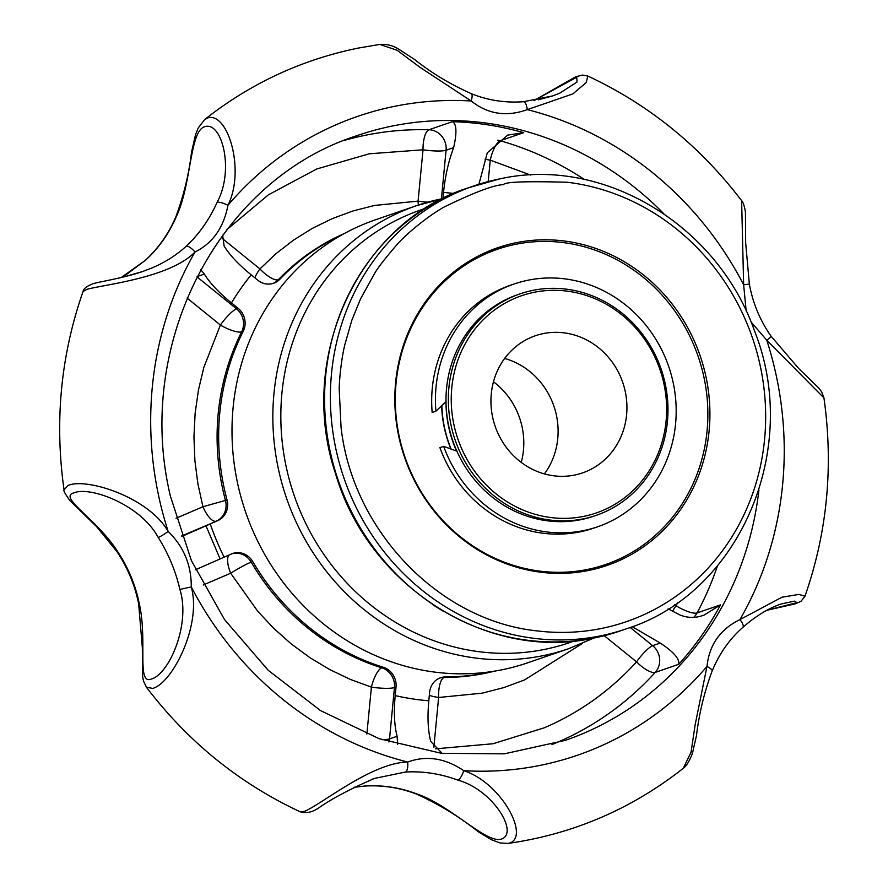 <?xml version="1.0" encoding="UTF-8"?>
<svg xmlns="http://www.w3.org/2000/svg" width="888" height="888" viewBox="0 0 888 888"><rect width="100%" height="100%" fill="white"/><g stroke="black" fill="none" stroke-linecap="round" stroke-linejoin="round"><path stroke-width="1.33" d="M439.893 447.63A128.372 119.392 71 0 0 579.598 531.945A128.372 119.392 71 0 0 593.861 528.071L597.613 526.784A128.372 119.392 -109 0 1 583.349 530.647A128.372 119.392 -109 0 1 443.656 446.342L439.893 447.63M456.565 451.071A112.598 104.728 -109 0 1 448.795 427.55A112.598 104.728 -109 0 1 445.998 401.654L435.919 411.188A128.372 119.392 -109 0 1 514.019 284.038A128.372 119.392 -109 0 1 528.271 280.164A128.372 119.392 -109 0 1 671.073 374.114A128.372 119.392 -109 0 1 597.613 526.784M443.656 446.342L456.898 451.193M514.019 284.038L510.256 285.326A128.372 119.392 71 0 0 432.167 412.476L435.919 411.188M379.775 44.422L397.136 50.283L420.146 67.421L471.195 100.988C487.867 114.23 506.549 117.105 527.25 109.635L572.871 93.906L586.235 82.54L587.801 76.035C648.706 104.473 699.977 146.021 741.613 200.655L743.645 284.782L746.175 311.044M823.953 398.046L823.942 397.924C833.599 466.211 827.272 532.323 804.961 596.248L799 594.405L781.962 597.213L739.926 619.624A337.806 314.197 -109 0 0 775.846 373.759A337.806 314.197 -109 0 0 766.766 340.215L823.942 397.924L821.689 391.952L819.025 388.3L798.778 368.587L771.117 336.274A9.013 0.91 146.1 0 1 766.766 340.215L750.959 321.845M116.883 551.548C127.528 567.499 134.787 584.892 138.65 603.751L139.227 603.463A135.12 125.674 71 0 0 117.549 551.492A9.013 0.91 -33.9 0 1 116.883 551.548L96.637 526.684L69.997 500.721C65.201 494.039 63.226 490.442 64.058 489.899C54.401 421.611 60.728 355.511 83.028 291.586L86.858 289.322C105.206 284.404 169.763 277.811 195.005 252.037C212.754 243.146 223.732 227.55 227.95 205.25A337.806 314.197 -109 0 1 394.994 106.249A337.806 314.197 -109 0 1 471.195 100.988A9.013 2.609 111.2 0 0 471.317 93.662L471.317 93.662C450.36 84.36 431.435 72.949 414.53 59.429L398.768 49.229C393.184 45.588 386.913 43.967 379.964 44.4L358.197 48.096C301.498 59.696 250.338 83.505 204.728 119.514M435.375 748.85L493.095 743.733L544.466 727.738C579.653 712.576 610.345 690.609 636.552 661.86A18.015 5.894 -137.8 0 0 655.233 672.394L678.698 664.313C679.775 658.952 673.637 651.87 660.272 643.067L632.234 626.695M678.698 664.313A319.791 297.436 71 0 0 720.568 604.839L703.829 615.229L700.588 616.194C693.883 618.137 687.035 617.737 680.019 615.007L668.12 608.868M433.855 747.23L438.628 697.48L481.984 693.195L503.607 687.667L524.542 679.953L582.528 643.356M492.851 671.406A231.957 215.751 -109 0 1 485.936 672.926A231.957 215.751 -109 0 1 445.709 676.9A18.015 16.761 71 0 0 440.581 677.755A18.015 16.761 71 0 0 429.637 692.196L428.815 700.776C427.317 717.149 427.949 730.702 430.724 741.447L442.146 753.39M222.644 235.176L224.131 246.009C229.515 254.9 238.539 264.524 251.215 274.869L257.853 280.253A18.015 16.761 71 0 0 271.595 283.794A18.015 16.761 71 0 0 273.604 283.261A18.015 16.761 71 0 0 279.875 279.221A231.957 215.751 -109 0 1 342.424 234.576M530.647 175.058L490.254 160.162A18.015 5.55 105.9 0 1 500.21 140.748L523.665 132.667A319.791 297.436 71 0 0 452.414 121.678L428.96 129.759A18.015 6.249 -88.4 0 0 423.021 149.794L418.082 201.121L374.547 205.439L353.024 210.956L332.179 218.648L312.21 228.449L293.306 240.271L275.935 253.724L259.918 268.92A18.015 3.696 -51 0 0 254.878 277.844M217.083 202.364A9.013 2.298 23 0 1 227.95 205.25C245.643 169.708 227.506 111.089 207.47 117.993L204.739 119.525L198.246 127.916L195.46 134.943L191.531 152.203C188.944 174.07 183.716 195.604 175.857 216.805A9.013 2.298 23 0 1 176.412 216.361C191.464 184.837 189.555 131.613 204.473 126.784C221.845 120.446 234.71 170.063 217.083 202.364C209.268 219.669 198.979 234.288 186.203 246.231C176.323 255.278 164.791 262.571 151.582 268.109L142.435 271.595L123.632 276.967M121.201 277.533L145.532 260.228A9.013 3.075 -132.4 0 0 145.144 260.462C158.353 248.374 168.587 233.822 175.857 216.805M742.468 627.594A9.013 3.075 -132.4 0 0 742.856 627.361C729.525 639.127 719.28 653.679 712.143 671.017L712.143 671.017A9.013 2.298 -157 0 0 706.981 666.422L695.138 724.841L691.064 752.214L683.26 768.309C631.49 809.09 573.082 834.121 508.047 843.422L500.044 842.945L491.242 839.637L478.21 831.712C459.618 816.871 439.116 804.35 416.683 794.172A9.013 2.609 -68.8 0 0 417.349 794.15A135.12 125.674 71 0 0 364.802 786.047L354.001 787.279M508.047 843.422L509.801 843.012C529.981 836.163 500.943 782.461 463.736 770.684A9.013 2.609 -68.8 0 1 458.019 780.141C493.018 789.932 519.125 833.044 501.52 839.06C486.724 844.266 449.916 804.883 417.349 794.15M364.191 786.091A9.013 3.208 -93.9 0 0 364.502 786.102A9.013 3.208 -93.9 0 0 364.802 786.047M371.672 779.431L374.536 778.41C350.594 788.777 332.034 798.59 318.859 807.825C312.509 812.231 306.293 813.552 300.2 811.787L304.551 811.355C321.867 804.151 371.883 762.659 407.681 762.037C426.484 755.211 445.177 758.097 463.736 770.684A337.806 314.197 -109 0 0 706.981 666.422C709.29 644.766 720.268 629.17 739.926 619.624A9.013 3.075 -132.4 0 1 742.856 627.361L742.856 627.361C755.777 616.017 768.475 608.247 780.929 604.062L794.383 601.12L797.024 602.652L766.91 610.256M300.2 811.787C239.294 783.349 188.012 741.813 146.387 687.179L152.669 688.422C172.394 683.205 201.953 624.963 191.275 586.89L179.898 589.466C190.987 624.819 168.631 674.591 151.415 678.987C136.308 685.591 147.741 639.771 139.227 603.463M64.058 489.899L68.021 485.436C86.624 477.466 148.618 497.225 168.165 531.446C183.716 546.608 191.419 565.09 191.275 586.89A337.806 314.197 -109 0 0 407.681 762.037A9.013 3.208 -93.9 0 1 405.472 772.038C422.999 771.028 440.515 773.737 458.019 780.141M587.801 76.035L582.461 75.058L575.613 76.812L534.054 100.522L576.745 77.223L577.022 82.051L559.884 93.096L552.625 95.937L538.25 99.789M523.199 101.787A9.013 3.208 86.1 0 1 523.498 101.72A9.013 3.208 86.1 0 1 527.25 109.635A337.806 314.197 -109 0 1 743.645 284.782L749.35 284.071L745.665 242.813L745.432 211.844C744.311 205.65 743.034 201.92 741.613 200.655M374.536 778.41L405.472 772.038M117.549 551.492C97.824 519.946 57.665 496.947 73.782 492.929C89.821 485.814 140.881 504.795 158.219 537.484C168.398 553.624 175.624 570.951 179.898 589.466M158.219 537.484A9.013 0.91 -33.9 0 0 168.165 531.446A337.806 314.197 -109 0 1 159.085 497.913A337.806 314.197 -109 0 1 195.005 252.037A9.013 3.075 -132.4 0 0 186.203 246.231M397.602 744.533L397.114 736.263C394.339 725.585 393.695 712.032 395.193 695.593L396.026 687.012A18.015 16.761 71 0 0 383.316 667.277A231.957 215.751 -109 0 1 252.747 561.593A18.015 16.761 71 0 0 232.634 553.49A18.015 16.761 71 0 0 231.568 553.901L195.549 569.73M181.851 536.408L217.704 520.657A18.015 16.761 71 0 0 227.017 499.9A231.957 215.751 -109 0 1 243.212 331.302A18.015 16.761 71 0 0 238.106 308.314L231.457 302.93C218.837 292.64 209.801 283.017 204.373 274.07L197.092 276.579M200.732 269.652L204.373 274.07M452.414 121.678C456.621 123.798 457.031 132.456 453.668 147.619L446.087 150.227A18.015 2.908 5.5 0 1 423.021 149.794L369.297 153.791L316.75 168.975L268.387 194.838L226.806 229.681M442.957 198.468L443.545 192.441C445.188 176.024 448.562 161.083 453.668 147.619M523.665 132.667L507.714 135.098L487.29 152.803L478.932 184.249M720.568 604.839L697.102 612.92A18.015 5.017 28.2 0 1 676.057 605.738L677.81 602.419M388.966 741.957A18.015 16.761 71 0 0 389.521 738.883A18.015 2.908 5.5 0 1 381.94 739.66M203.241 584.981L230.68 573.226L257.664 611.177L273.782 628.393L291.308 643.978L310.09 657.786L329.948 669.685L350.327 679.409L371.395 687.112L366.877 734.043M187.124 298.102L220.402 325.041L203.863 367.321L198.446 390.054L195.127 413.331L193.939 436.929L194.894 460.65L197.902 483.838L202.952 506.726L176.046 518.259M488.2 181.574L490.254 160.162A18.015 2.908 5.5 0 1 485.015 159.174M343.956 233.733A231.957 215.751 71 0 0 278.31 279.764A18.015 5.972 43.7 0 1 259.918 268.92L222.322 238.484M521.234 462.404A72.294 67.233 71 0 0 493.473 381.785M588.411 570.507A167.999 156.255 71 0 0 607.07 565.445A167.999 156.255 71 0 0 703.218 365.634A167.999 156.255 71 0 0 516.328 242.679A167.999 156.255 71 0 0 497.669 247.741A167.999 156.255 71 0 0 401.531 447.552A167.999 156.255 71 0 0 588.411 570.507M600.055 567.665A167.999 156.255 71 0 0 612.531 561.949M504.118 247.142A167.999 156.255 71 0 0 502.408 247.475A167.999 156.255 71 0 0 490.764 250.316M537.473 630.935C439.394 620.934 352.603 530.946 341.048 427.239L339.194 388.766C339.482 376.468 341.702 357.387 344.844 344.644L351.87 320.168L360.572 298.812L374.303 273.981C377.345 268.465 384.56 259.074 395.948 245.832C405.505 234.199 429.903 214.563 444.921 206.638C474.825 192.13 494.383 184.804 503.574 184.671C504.284 181.907 525.518 181.097 567.277 182.251A227.461 211.555 -109 0 1 764.979 398.512A227.461 211.555 -109 0 1 601.165 628.515A227.461 211.555 -109 0 1 537.473 630.935M568.753 648.662L527.894 662.737A234.21 217.838 -109 0 1 237.818 484.326A234.21 217.838 -109 0 1 375.369 219.836L416.217 205.772A234.21 217.838 71 0 0 278.677 470.252A234.21 217.838 71 0 0 542.723 655.733A234.21 217.838 71 0 0 568.753 648.662L594.017 638.017M443.767 611.566L432.978 604.817M625.141 391.009A72.516 67.444 -109 0 1 582.55 472.893A72.516 67.444 -109 0 1 492.74 417.66A72.516 67.444 -109 0 1 535.331 335.764A72.516 67.444 -109 0 1 625.141 391.009M544.411 473.903A72.516 67.444 71 0 0 556.31 414.707A72.516 67.444 71 0 0 504.65 358.452M534.299 292.274A114.852 106.826 71 0 0 454.09 425.441A114.852 106.826 71 0 0 583.583 516.394A114.852 106.826 71 0 0 663.791 383.228A114.852 106.826 71 0 0 534.299 292.274M533.033 290.343A117.105 108.924 71 0 0 520.024 293.873A117.105 108.924 71 0 0 451.248 426.118A117.105 108.924 71 0 0 583.283 518.858A117.105 108.924 71 0 0 596.292 515.329A117.105 108.924 71 0 0 665.068 383.083A117.105 108.924 71 0 0 533.033 290.343M520.024 293.873L517.682 294.683A117.105 108.924 71 0 0 448.906 426.928A117.105 108.924 71 0 0 593.939 516.128L596.292 515.329M451.148 449.084A117.105 108.924 -109 0 1 444.688 428.382A117.105 108.924 -109 0 1 441.836 405.594M587.334 569.463A166.655 155 -109 0 1 401.953 447.485A166.655 155 -109 0 1 497.324 249.295A166.655 155 -109 0 1 515.839 244.267A166.655 155 -109 0 1 701.22 366.233A166.655 155 -109 0 1 605.849 564.435A166.655 155 -109 0 1 587.334 569.463M497.324 249.295L493.728 250.527A166.655 155 71 0 0 457.82 268.842M562.692 573.348A166.655 155 71 0 0 583.738 570.695A166.655 155 71 0 0 602.253 565.667L605.849 564.435M450.882 448.984A117.327 109.135 -109 0 1 441.625 405.783M220.013 558.719L205.894 525.585M758.94 489.943A319.791 297.436 -109 0 1 565.334 740.348L504.284 753.845L441.281 753.29L379.109 738.672L320.546 710.6L268.22 670.296L224.509 619.547L191.408 560.628L170.418 496.192C133.777 343.623 219.403 179.465 357.076 135.62A319.791 297.436 -109 0 1 392.607 125.974A319.791 297.436 -109 0 1 663.813 213.719M693.728 617.304A18.015 16.761 71 0 0 697.102 612.92A319.791 297.436 71 0 0 717.493 565.8M584.448 179.476A319.791 297.436 71 0 0 500.21 140.748A18.015 16.761 71 0 0 497.591 140.226M441.414 198.857L446.087 150.227A18.015 16.761 71 0 0 428.96 129.759A319.791 297.436 71 0 0 366.011 135.131A319.791 297.436 71 0 0 343.934 140.537M551.948 744.577A319.791 297.436 71 0 0 655.233 672.394A18.015 16.761 71 0 0 652.691 645.676L660.272 643.067M429.337 695.337A18.015 2.908 -174.5 0 0 438.628 697.48A18.015 6.305 90 0 1 444.144 677.444A231.957 215.751 71 0 0 484.371 673.459A231.957 215.751 71 0 0 494.583 671.128M279.875 279.221L278.31 279.764A18.015 16.761 -109 0 1 273.104 283.383A18.015 16.761 -109 0 1 272.816 283.505M145.532 260.228A135.12 125.674 71 0 0 176.412 216.361M395.193 695.593A256.732 238.783 71 0 0 428.815 700.776M396.026 687.012L394.461 687.556L389.521 738.883L397.114 736.263M210.234 523.853A256.732 238.783 71 0 0 224.098 557.109M251.215 274.869A256.732 238.783 71 0 0 231.457 302.93M453.69 193.473A256.732 238.783 71 0 0 443.545 192.441M604.229 635.697L636.552 661.86A18.015 3.696 129 0 1 652.691 645.676L630.18 627.461M217.704 520.657L181.696 535.952M196.958 276.823L236.541 308.858L238.106 308.314M672.56 611.299A18.015 3.696 -51 0 1 676.057 605.738L674.658 604.606M243.212 331.302L241.647 331.834A18.015 16.761 71 0 0 236.541 308.858A18.015 3.696 -51 0 0 220.402 325.041A18.015 4.906 -153.3 0 0 241.647 331.834A231.957 215.751 71 0 0 225.452 500.432L227.017 499.9M216.139 521.201A18.015 16.761 71 0 0 225.452 500.432L202.952 506.726A18.015 6.605 -113.2 0 0 216.139 521.201M252.747 561.593L251.182 562.137A18.015 16.761 71 0 0 231.857 553.779M229.16 554.933A18.015 6.605 -113.2 0 0 230.68 573.226A18.015 1.399 149.6 0 1 251.182 562.137A231.957 215.751 71 0 0 381.751 667.82L383.316 667.277M394.461 687.556A18.015 16.761 71 0 0 381.751 667.82A18.015 5.461 -72.7 0 0 371.395 687.112A18.015 2.908 -174.5 0 0 394.461 687.556M445.709 676.9L444.144 677.444A18.015 16.761 71 0 0 439.804 678.044M427.816 202.153A18.015 2.908 5.5 0 1 418.082 201.121A18.015 6.305 -90 0 0 418.403 205.028M499.778 178.888A234.21 217.838 71 0 0 473.759 185.947A234.21 217.838 71 0 0 339.727 464.502A234.21 217.838 71 0 0 600.266 635.919A234.21 217.838 71 0 0 626.284 628.848C740.037 593.262 801.853 448.251 754.19 330.059C716.871 224.298 602.297 155.966 499.9 178.854L467.943 187.956A234.21 217.838 71 0 0 333.91 466.5A234.21 217.838 71 0 0 594.449 637.917A234.21 217.838 71 0 0 620.468 630.857L626.284 628.848M425.263 208.469A228.771 212.776 71 0 0 286.513 468.265A228.771 212.776 71 0 0 544.433 649.428A228.771 212.776 71 0 0 574.214 640.97M442.246 198.701A234.21 217.838 71 0 0 416.217 205.772L442.69 198.601M353.946 787.301L364.502 786.102C382.229 784.925 399.622 787.612 416.683 794.172M552.625 95.937L523.498 101.72C505.272 103.052 487.878 100.366 471.317 93.662M804.972 596.248L801.02 601.265L795.726 603.729L766.866 610.289M712.143 671.017C704.406 691.685 699.189 713.164 696.492 735.475L692.551 752.824C689.643 760.827 686.546 765.989 683.272 768.309M146.387 687.179L143.523 681.174L142.624 676.49L142.335 647.585L138.65 603.751M121.134 277.544L126.362 274.547L145.144 260.462M83.039 291.575C83.572 288.733 86.58 286.258 92.052 284.182C93.362 282.695 121.49 278.743 142.435 271.595M749.35 284.071C752.824 303.141 760.073 320.546 771.117 336.274M620.468 630.857L594.327 637.95C487.534 662.071 368.298 586.213 335.609 473.859C296.27 357.886 358.73 222.4 467.943 187.956"/></g></svg>
